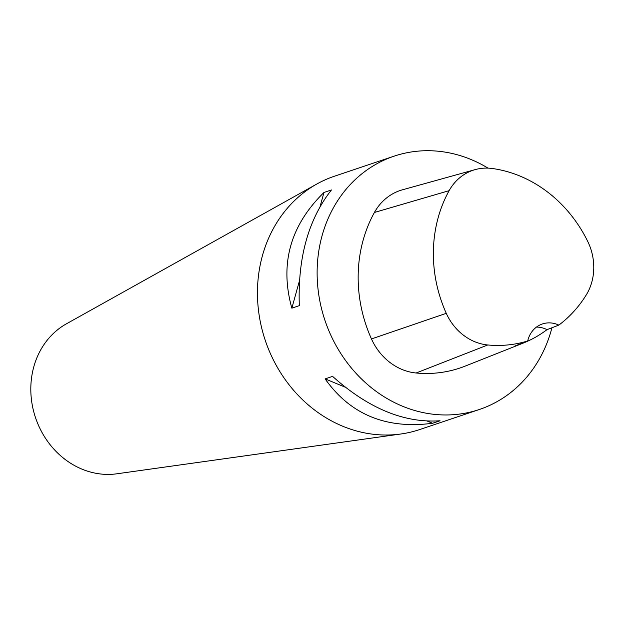 <?xml version="1.0" encoding="UTF-8"?>
<svg xmlns="http://www.w3.org/2000/svg" width="625" height="625" viewBox="0 0 625 625"><rect width="100%" height="100%" fill="white"/><g stroke="black" fill="none" stroke-linecap="round" stroke-linejoin="round"><path stroke-width="0.94" d="M371.469 338.945A133.641 117.891 -108.6 0 1 374.406 212.469A56.797 50.102 -108.6 0 1 402.484 189.797L475.211 169.602A52.773 46.547 -108.6 0 1 492.164 168.484A129.617 114.336 -108.6 0 1 587.68 241.328A52.773 46.547 -108.6 0 1 586.125 295.148A129.617 114.336 -108.6 0 1 558.836 325.102L547.008 329.656A130.32 114.961 71.4 0 1 523 343.18L465.117 366.133A133.641 117.891 -108.6 0 1 416.117 373A56.797 50.102 -108.6 0 1 371.469 338.945L446.273 313.328A129.617 114.336 -108.6 0 1 449.125 190.664A52.773 46.547 -108.6 0 1 475.211 169.602M446.273 313.328A52.773 46.547 -108.6 0 0 487.758 344.969A129.617 114.336 -108.6 0 0 527.703 340.969L515.008 345.969A130.32 114.961 71.4 0 0 523 343.18M527.703 340.969A26.727 23.578 -108.6 0 1 542.391 323.961A26.727 23.578 -108.6 0 1 558.836 325.102M551.93 327.766A133.641 117.891 -108.6 0 1 479.281 409.523A133.641 117.891 -108.6 0 1 331.477 336.609A133.641 117.891 -108.6 0 1 394.133 156.156A133.641 117.891 -108.6 0 1 488.016 168.125M479.281 409.523L419.617 429.578A133.641 117.891 -108.6 0 1 400.844 434A133.641 117.891 -108.6 0 1 271.805 356.664A133.641 117.891 -108.6 0 1 316.836 184.016A133.641 117.891 -108.6 0 1 334.469 176.211L394.133 156.156M323.977 192.469C290.242 225.508 279.531 264.07 291.852 308.164L299.312 305.656C297.641 257.984 308.344 219.422 331.438 189.961L323.977 192.469L320.094 206.438M325.133 378.891C350.336 414.531 386.148 429.328 432.578 423.266L440.039 420.766C404.258 423.242 368.438 408.453 332.594 376.383L325.133 378.891L345.172 387.164M536.469 327.086A26.727 23.578 -108.6 0 1 547.008 329.656M427.477 421.164L432.578 423.266M299.414 280.922L291.852 308.164M316.836 184.016L66.445 323.812A80.188 70.734 71.4 0 0 39.422 427.398A80.188 70.734 71.4 0 0 116.852 473.797L400.844 434M449.125 190.664L374.406 212.469M487.758 344.969L416.117 373"/></g></svg>

